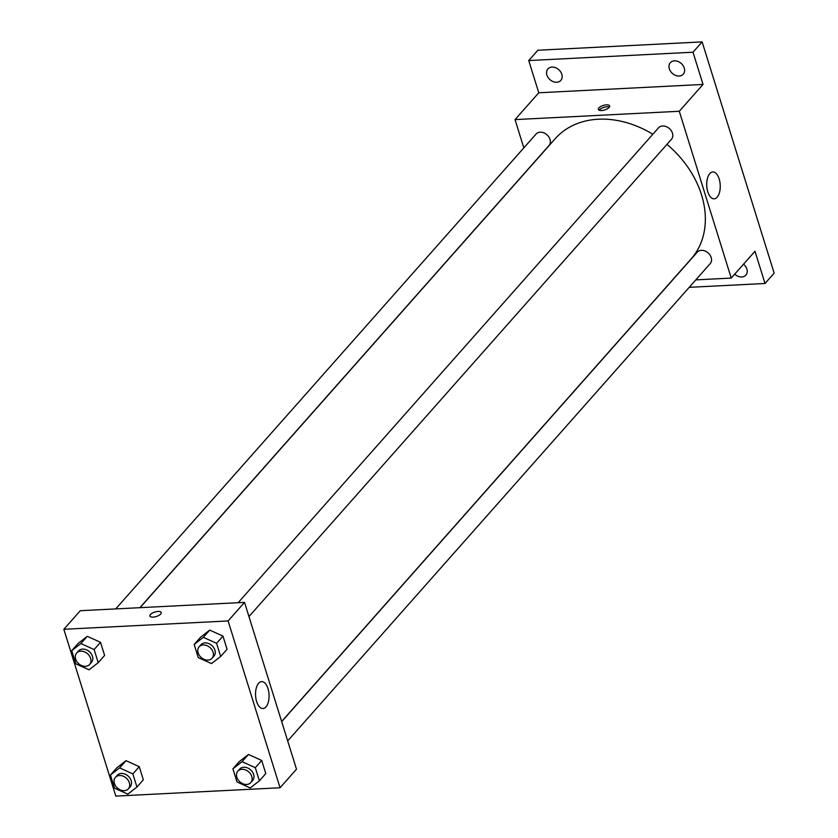 <?xml version="1.0" encoding="UTF-8"?>
<svg xmlns="http://www.w3.org/2000/svg" width="838" height="838" viewBox="0 0 838 838"><rect width="100%" height="100%" fill="white"/><g stroke="black" fill="none" stroke-linecap="round" stroke-linejoin="round"><path stroke-width="1.26" d="M523.834 147.876L515.024 119.604L538.771 92.777L528.736 60.556L537.87 50.238L702.129 41.9L774.155 273.167L765.021 283.485L689.224 287.329M546.9 75.043A8.642 6.652 41.5 0 1 547.895 68.936A8.642 6.652 41.5 0 1 555.5 67.679A8.642 6.652 41.5 0 1 561.827 74.278A8.642 6.652 41.5 0 1 560.832 80.385A8.642 6.652 41.5 0 1 553.227 81.642A8.642 6.652 41.5 0 1 546.9 75.043M669.342 68.821A8.642 6.652 41.5 0 1 670.337 62.714A8.642 6.652 41.5 0 1 677.952 61.457A8.642 6.652 41.5 0 1 684.279 68.067A8.642 6.652 41.5 0 1 683.274 74.173A8.642 6.652 41.5 0 1 675.669 75.43A8.642 6.652 41.5 0 1 669.342 68.821M538.771 92.777L703.03 84.439L692.995 52.218L702.129 41.9M528.736 60.556L692.995 52.218M515.024 119.604L679.283 111.265L703.03 84.439M679.283 111.265L731.239 278.08L754.986 251.253L765.021 283.485M709.807 173.581A13.45 6.746 -92.9 0 1 712.792 171.958A13.45 6.746 -92.9 0 1 720.219 185.051A13.45 6.746 -92.9 0 1 714.165 198.826A13.45 6.746 -92.9 0 1 707.094 188.864A13.45 6.746 -92.9 0 1 709.807 173.581M743.547 264.18A8.642 6.652 41.5 0 1 746.857 268.998A8.642 6.652 41.5 0 1 745.862 275.105A8.642 6.652 41.5 0 1 734.737 274.131M652.844 134.248A90.734 69.879 -138.5 0 0 598.332 119.226A90.734 69.879 -138.5 0 0 555.196 138.71L140.051 607.686M281.641 721.497L691.067 258.984A90.734 69.879 -138.5 0 0 666.954 144.377M731.239 278.08L695.812 279.882M287.696 740.918L710.195 263.635A8.642 6.652 -138.5 0 0 710.006 255.077A8.642 6.652 -138.5 0 0 701.354 250.332A8.642 6.652 -138.5 0 0 697.247 252.186L281.683 721.633M139.873 607.686L549.016 145.508A8.642 6.652 -138.5 0 0 548.827 136.94A8.642 6.652 -138.5 0 0 540.185 132.195A8.642 6.652 -138.5 0 0 536.069 134.049L115.707 608.912M238.16 602.7L658.521 127.837A8.642 6.652 41.5 0 1 669.405 128.581A8.642 6.652 41.5 0 1 671.458 139.286L248.959 616.569M601.495 110.543A5.939 2.346 162.7 0 1 598.332 109.464A5.939 2.346 162.7 0 1 603.308 105.462A5.939 2.346 162.7 0 1 609.676 105.934A5.939 2.346 162.7 0 1 607.32 108.825A5.939 2.346 162.7 0 1 601.495 110.543M599.17 110.249A5.939 2.346 162.7 0 1 603.905 107.379A5.939 2.346 162.7 0 1 609.425 107.055M80.28 610.713L244.539 602.375L296.495 769.19L280.06 787.762L115.801 796.1L63.845 629.286L80.28 610.713M239.301 761.595L248.446 754.462L261.697 760.454L265.782 773.589L261.697 760.454L248.446 754.462L239.301 761.595L232.901 768.813L242.056 761.679L255.307 767.681L259.392 780.807L250.237 787.95L236.997 781.948L232.901 768.813M78.123 643.458L87.278 636.325L100.518 642.317L104.603 655.452L100.518 642.317L87.278 636.325L78.123 643.458L71.722 650.676L80.877 643.542L94.128 649.544L98.214 662.68L89.058 669.813L75.818 663.811L71.722 650.676M63.845 629.286L228.104 620.948L280.06 787.762M116.849 767.807L126.004 760.674L139.244 766.676L143.34 779.801L139.244 766.676L126.004 760.674L116.849 767.807L110.459 775.035L119.614 767.901L132.854 773.893L136.95 787.029L127.795 794.162L114.544 788.16M200.565 637.247L209.72 630.103L222.96 636.105L227.056 649.24L222.96 636.105L209.72 630.103L200.565 637.247L194.175 644.464L203.33 637.33L216.571 643.322L220.666 656.458L211.511 663.591L198.26 657.6L194.175 644.464M228.104 620.948L244.539 602.375M258.628 683.263A13.45 6.746 -92.9 0 1 261.624 681.629A13.45 6.746 -92.9 0 1 269.04 694.723A13.45 6.746 -92.9 0 1 262.985 708.508A13.45 6.746 -92.9 0 1 255.915 698.546A13.45 6.746 -92.9 0 1 258.628 683.263M153.05 617.124A5.939 2.346 162.7 0 1 149.897 616.045A5.939 2.346 162.7 0 1 154.873 612.044A5.939 2.346 162.7 0 1 161.242 612.515A5.939 2.346 162.7 0 1 158.885 615.406A5.939 2.346 162.7 0 1 153.05 617.124M149.897 616.056A5.939 2.346 162.7 0 1 154.873 612.054A5.939 2.346 162.7 0 1 161.242 612.515M212.056 658.249L213.889 656.185A8.642 6.652 -138.5 0 0 213.7 647.627A8.642 6.652 -138.5 0 0 205.059 642.882A8.642 6.652 -138.5 0 0 200.942 644.736L199.119 646.8A8.642 6.652 -138.5 0 0 201.183 657.505A8.642 6.652 -138.5 0 0 212.056 658.249A8.642 6.652 -138.5 0 0 211.878 649.691A8.642 6.652 -138.5 0 0 203.225 644.946A8.642 6.652 -138.5 0 0 199.119 646.8M203.33 637.33L209.72 630.103M216.571 643.322L222.96 636.105M220.666 656.458L227.056 649.24M250.792 782.608L252.615 780.545A8.642 6.652 -138.5 0 0 252.437 771.976A8.642 6.652 -138.5 0 0 243.785 767.231A8.642 6.652 -138.5 0 0 239.678 769.085L237.856 771.149A8.642 6.652 -138.5 0 0 239.909 781.864A8.642 6.652 -138.5 0 0 250.792 782.608A8.642 6.652 -138.5 0 0 250.604 774.04A8.642 6.652 -138.5 0 0 241.962 769.294A8.642 6.652 -138.5 0 0 237.856 771.149M242.056 761.679L248.446 754.462M255.307 767.681L261.697 760.454M259.392 780.807L265.782 773.589M89.614 664.471L91.436 662.408A8.642 6.652 -138.5 0 0 91.258 653.839A8.642 6.652 -138.5 0 0 82.606 649.094A8.642 6.652 -138.5 0 0 78.5 650.948L76.677 653.012A8.642 6.652 -138.5 0 0 78.73 663.727A8.642 6.652 -138.5 0 0 89.614 664.471A8.642 6.652 -138.5 0 0 89.425 655.903A8.642 6.652 -138.5 0 0 80.783 651.157A8.642 6.652 -138.5 0 0 76.677 653.012M80.877 643.542L87.278 636.325M94.128 649.544L100.518 642.317M98.214 662.68L104.603 655.452M114.544 788.17L110.459 775.035M128.35 788.82L130.173 786.756A8.642 6.652 -138.5 0 0 129.984 778.198A8.642 6.652 -138.5 0 0 121.342 773.443A8.642 6.652 -138.5 0 0 117.236 775.307L115.403 777.371A8.642 6.652 -138.5 0 0 117.467 788.076A8.642 6.652 -138.5 0 0 128.35 788.82A8.642 6.652 -138.5 0 0 128.162 780.251A8.642 6.652 -138.5 0 0 119.509 775.506A8.642 6.652 -138.5 0 0 115.403 777.371M119.614 767.901L126.004 760.674M132.854 773.893L139.244 766.676M136.95 787.029L143.34 779.801"/></g></svg>
